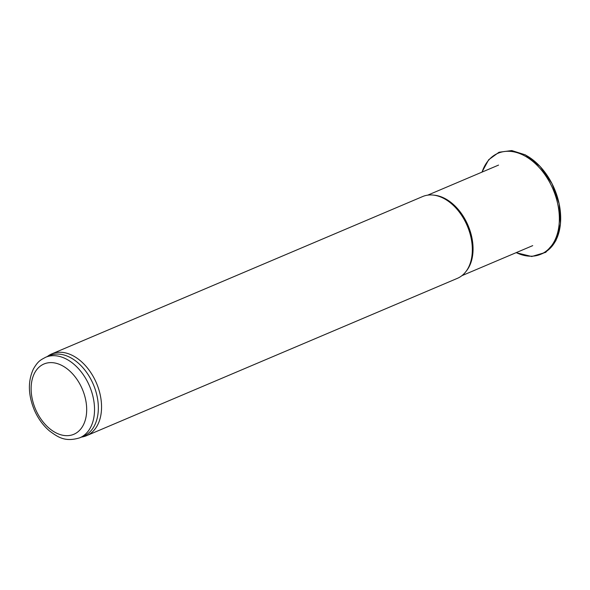 <?xml version="1.0" encoding="UTF-8"?>
<svg xmlns="http://www.w3.org/2000/svg" width="590" height="590" viewBox="0 0 590 590"><rect width="100%" height="100%" fill="white"/><g stroke="black" fill="none" stroke-linecap="round" stroke-linejoin="round"><path stroke-width="0.89" d="M47.311 356.544L47.79 356.19A44.434 29.625 67 0 1 51.876 353.86A44.434 29.625 67 0 1 73.698 356.117A44.434 29.625 67 0 1 100.816 398.036A44.434 29.625 67 0 1 86.583 435.671A44.434 29.625 67 0 1 82.069 436.983L81.479 437.079M51.876 353.86L422.654 196.544A44.434 29.625 67 0 1 439.226 196.448A44.434 29.625 67 0 1 444.476 198.808A44.434 29.625 67 0 1 468.954 266.503A44.434 29.625 67 0 1 457.361 278.355L86.583 435.671M45.637 357.26L49.442 355.645A43.741 29.161 67 0 1 70.933 357.872A43.741 29.161 67 0 1 97.623 399.135A43.741 29.161 67 0 1 83.61 436.172L79.798 437.795C65.033 442.33 57.997 437.153 49.486 430.943C43.07 425.449 38.018 418.472 34.323 410.006C28.084 394.858 27.774 381.206 33.379 369.038C38.166 360.807 40.614 360.018 45.637 357.26A43.741 29.161 67 0 1 67.12 359.487A43.741 29.161 67 0 1 93.81 400.75A43.741 29.161 67 0 1 79.798 437.795M439.469 196.529A44.036 29.36 67 0 1 439.705 196.61A44.036 29.36 67 0 1 444.912 198.955A44.036 29.36 67 0 1 469.168 266.046A44.036 29.36 67 0 1 469.057 266.274M433.812 195.15A43.741 29.161 67 0 1 445.642 198.889A43.741 29.161 67 0 1 470.798 233.227A43.741 29.161 67 0 1 466.122 271.304M62.747 365.933A38.188 25.459 67 0 1 80.815 428.93A38.188 25.459 67 0 1 33.158 402.564A38.188 25.459 67 0 1 62.747 365.933M541.539 253.943A54.848 36.573 -113 0 0 559.777 207.26A54.848 36.573 -113 0 0 525.572 155.089M516.228 252.623A54.848 36.573 -113 0 0 559.158 223.78A54.848 36.573 -113 0 0 524.252 155.649A54.848 36.573 -113 0 0 482.067 172.096M439.705 196.61L439.226 196.448M469.168 266.046L468.954 266.503M461.889 275.678L532.718 245.632M427.721 195.15L498.55 165.097M481.927 172.147L488.66 159.75L499.015 152.242L511.759 150.561L525.365 154.86L540.197 166.535L552.034 183.667L559.15 203.727L560.493 223.757L555.824 240.801L545.743 252.336L531.752 256.51L516.095 252.682"/></g></svg>
